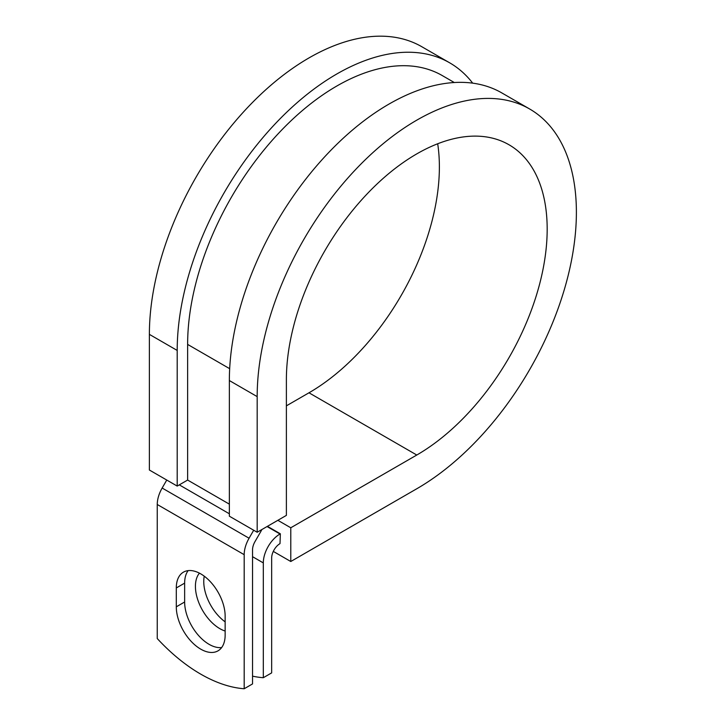 <?xml version="1.0" encoding="UTF-8"?>
<svg xmlns="http://www.w3.org/2000/svg" width="725" height="725" viewBox="0 0 725 725"><rect width="100%" height="100%" fill="white"/><g stroke="black" fill="none" stroke-linecap="round" stroke-linejoin="round"><path stroke-width="1.09" d="M200.725 649.138A34.546 19.947 -120 0 0 217.998 650.851A34.546 19.947 -120 0 0 225.149 635.037L225.149 616.159A34.546 19.947 -120 0 0 210.069 581.396A34.546 19.947 -120 0 0 183.452 572.143A34.546 19.947 -120 0 0 176.293 587.957L176.293 606.825A34.546 19.947 -120 0 0 200.725 649.138M188.128 570.62A34.546 19.947 -120 0 0 184.639 583.136L184.639 602.004A34.546 19.947 -120 0 0 209.063 644.317A34.546 19.947 -120 0 0 221.66 647.552M225.149 621.86A34.546 19.947 60 0 1 204.251 576.185M225.149 631.049A34.546 19.947 60 0 1 219.847 628.657A34.546 19.947 60 0 1 198.342 601.415A34.546 19.947 60 0 1 199.448 573.158M252.536 676.153A153.673 88.722 -120 0 0 263.311 677.712L271.657 672.891L271.657 558.087A11.799 6.815 -60 0 1 280.004 543.632L280.348 533.799L267.425 526.332M263.311 677.712L263.311 562.908A23.608 13.63 -60 0 1 280.004 533.999L280.348 533.799M166.759 480.05L162.146 488.034A23.608 13.63 120 0 0 157.252 504.491L157.252 638.562A153.673 88.722 60 0 0 244.189 688.75L252.536 683.929L252.536 549.858A11.799 6.815 120 0 1 254.973 541.638L260.628 531.842A23.608 13.63 -60 0 0 261.861 529.549M253.687 530.238L249.074 538.231A23.608 13.63 120 0 0 244.189 554.679L244.189 688.75M229.68 368.69L187.63 344.411A210.966 121.8 -60 0 1 279.714 132.104A210.966 121.8 -60 0 1 442.286 75.581L454.312 82.532M187.63 344.411L187.63 480.059L177.199 486.076L149.377 470.017L149.377 334.37A225.72 130.319 -60 0 1 247.905 107.218A225.72 130.319 -60 0 1 421.841 46.744L449.663 62.812A225.72 130.319 -60 0 1 472.691 83.157M437.692 143.767A184.413 106.466 -60 0 1 308.986 392.796L416.784 455.028A184.413 106.466 -60 0 0 537.252 292.528A184.413 106.466 -60 0 0 508.986 144.755A184.413 106.466 -60 0 0 366.877 194.164A184.413 106.466 -60 0 0 286.384 379.746L286.384 515.384L257.176 532.25L257.176 396.611A225.72 130.319 -60 0 1 355.703 169.451A225.72 130.319 -60 0 1 529.64 108.986A225.72 130.319 -60 0 1 564.24 289.855A225.72 130.319 -60 0 1 416.784 488.759L290.779 561.503L273.298 551.408M308.986 392.796L286.384 405.846M277.856 520.314L290.779 527.773L290.779 561.503M416.784 455.028L290.779 527.773M257.176 396.611L229.354 380.543A225.72 130.319 -60 0 1 327.881 153.392A225.72 130.319 -60 0 1 501.818 92.918L529.64 108.986M177.199 486.076L177.199 350.438A225.72 130.319 -60 0 1 275.727 123.277A225.72 130.319 -60 0 1 449.663 62.812M229.354 380.543L229.354 516.191L257.176 532.25M280.004 533.999L267.072 526.54M244.189 554.679L157.252 504.491M263.311 562.908L252.536 556.682M229.354 504.147L187.63 480.059M229.354 513.78L179.283 484.871M249.074 538.231L162.146 488.034M184.639 583.136L176.293 587.957M184.639 602.004L176.293 606.825M177.199 350.438L149.377 334.37"/></g></svg>
